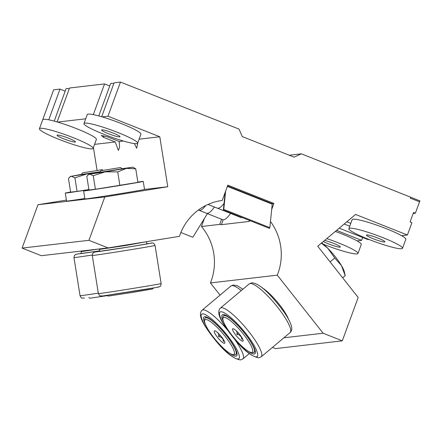 <?xml version="1.0" encoding="UTF-8"?>
<svg xmlns="http://www.w3.org/2000/svg" width="442" height="442" viewBox="0 0 442 442"><rect width="100%" height="100%" fill="white"/><g stroke="black" fill="none" stroke-linecap="round" stroke-linejoin="round"><path stroke-width="0.66" d="M362.744 237.509A12.713 2.84 -68.4 0 0 361.738 240.056A12.713 2.84 -68.4 0 0 361.639 240.338L336.577 230.398M339.218 228.177L368.004 239.597L368.998 239.481M103.964 136.02A7.934 1.774 -68.4 0 0 103.583 137.02A7.934 1.774 -68.4 0 0 103.483 137.302L101.295 135.44L107.45 136.838L119.196 141.501L119.6 147.197L118.351 150.391L115.229 141.965L103.483 137.302M349.749 226.216L344.185 224.011M346.832 221.79L350.788 223.365M137.882 142.556L136.683 148.258L134.374 143.567M270.471 221.497A54.023 52.278 -96.6 0 1 277.93 273.476A54.023 52.278 -96.6 0 1 277.283 275.156L210.442 282.935A54.023 52.278 -96.6 0 0 211.094 281.25A54.023 52.278 -96.6 0 0 201.447 226.508L219.713 224.387L221.359 224.674L249.111 221.448L250.089 220.685M250.023 220.856L250.41 220.812M272.09 203.646L273.885 203.436L227.818 185.159L222.221 200.458A54.023 52.278 -96.6 0 0 179.446 236.343L108.119 247.923L88.936 240.31L104.804 196.95L167.761 186.728L159.8 136.777L139.114 139.186M101.682 116.749L114.102 82.809L120.467 82.068L107.975 116.213L159.8 136.777M102.163 116.892L107.975 116.213M93.317 114.633L104.555 83.919L69.543 87.997L57.123 121.937M57.604 122.075L85.715 118.804M357.037 240.873L361.639 240.338M65.189 91.162L59.996 89.107L53.631 89.848L41.156 123.992M94.555 144.368L115.229 141.965M119.196 141.501L123.335 141.02M401.596 235.691L407.402 235.011L411.916 222.685L410.077 221.95L413.546 212.464L415.386 213.199L419.9 200.867L301.35 153.833L294.118 157.153L242.293 136.595L239.023 129.103L120.467 82.068M277.283 275.156L323.124 333.224L342.301 340.832L358.169 297.472L317.71 246.222L355.578 214.453L407.402 235.011M271.686 209.447L273.885 203.436M289.283 155.236L301.35 153.833M109.749 85.98L104.555 83.919M66.41 200.11L37.968 204.729L22.1 248.089L41.277 255.697L108.119 247.923M22.1 248.089L88.936 240.31M37.968 204.729L104.804 196.95M144.528 189.436L167.761 186.728M93.422 147.462L97.08 170.402M48.758 119.815L59.996 89.107M413.182 213.453L415.386 213.199M272.427 347.406L275.465 348.611L342.301 340.832M283.886 337.793L323.124 333.224M210.442 282.935L220.066 295.123M201.447 226.508L204.359 218.563M221.591 219.249L219.713 224.387M419.552 201.817L419.9 200.867L410.684 197.209L410.342 198.16L419.552 201.817M207.972 204.442L217.276 208.132A33.863 7.569 -68.4 0 0 217.398 208.176A33.863 7.569 -68.4 0 0 224.022 203.48M217.398 208.176L224.707 211.077A33.863 7.569 -68.4 0 0 224.823 211.127A33.863 7.569 -68.4 0 0 226.105 211.171M224.823 211.127L240.978 217.536A33.863 7.569 -68.4 0 0 242.255 217.575M198.37 210.033L198.944 210.265A33.863 7.569 -68.4 0 0 199.066 210.309A33.863 7.569 -68.4 0 0 205.806 205.469M199.066 210.309L206.375 213.21A33.863 7.569 -68.4 0 0 206.491 213.259A33.863 7.569 -68.4 0 0 214.436 207.005M206.491 213.259L222.641 219.668A33.863 7.569 -68.4 0 0 230.586 213.414M99.665 172.397L122.241 168.8M137.86 182.098A30.189 0.331 170.9 0 1 142.28 181.502A30.189 0.331 170.9 0 1 143.252 181.43A30.189 0.331 170.9 0 1 117.274 185.905A30.189 0.331 170.9 0 1 84.599 190.867A30.189 0.331 170.9 0 1 83.626 190.938A30.189 0.331 170.9 0 1 88.953 189.894M83.626 190.938L84.903 198.972A30.189 0.331 -9.1 0 0 85.881 198.9A30.189 0.331 -9.1 0 0 118.555 193.939A30.189 0.331 -9.1 0 0 144.534 189.463L143.252 181.43M99.77 172.253L89.715 174.131L105.163 171.844L132.931 167.175L135.744 168.822L126.418 168.396L117.71 171.894L105.163 171.844L93.245 175.717L89.715 174.131L88.229 174.805L86.814 176.468L88.969 190.01L95.406 189.259L93.245 175.717M95.406 189.259L137.904 182.358L135.744 168.822M119.87 185.436L117.71 171.894M132.931 167.175L122.091 168.695M81.334 174.529L100.141 171.745M88.914 189.635A30.189 0.331 170.9 0 1 66.267 192.999A30.189 0.331 170.9 0 1 65.289 193.071A30.189 0.331 170.9 0 1 70.621 192.027M65.289 193.071L66.571 201.104A30.189 0.331 -9.1 0 0 67.543 201.033A30.189 0.331 -9.1 0 0 84.831 198.502M92.196 173.546L86.831 173.977L74.913 177.85L71.383 176.264L69.897 176.938L68.482 178.601L70.637 192.143L77.068 191.392L74.913 177.85M77.068 191.392L88.897 189.546M81.439 174.386L71.383 176.264L100.052 171.866M342.649 277.814L345.196 275.681L344.417 272.145A22.244 4.729 50 0 0 341.462 265.592L334.754 258.006L327.804 248.293L321.373 243.15M345.196 275.681L341.462 265.592A22.244 4.729 50 0 0 327.804 248.293A22.244 4.729 50 0 0 321.699 242.873M330.097 261.913L334.754 258.006M101.24 170.651L120.517 167.551L101.24 170.651M107.135 295.367L108.091 296.057L108.82 296.002L133.13 292.317L152.678 288.952L153.368 287.996M146.208 241.735L125.953 245.465L99.373 249.432L99.688 251.415M146.755 243.719A25.371 0.276 170.9 0 1 147.457 243.63A25.371 0.276 170.9 0 1 148.28 243.57A25.371 0.276 170.9 0 1 126.445 247.332A25.371 0.276 170.9 0 1 98.986 251.498A25.371 0.276 170.9 0 1 98.163 251.559A25.371 0.276 170.9 0 1 99.654 251.227M82.908 172.783L102.179 169.684L82.908 172.783M88.803 297.499L89.759 298.19L90.483 298.135L107.472 295.61M98.56 249.034L81.809 251.515L81.041 251.57L81.433 251.028M99.594 250.818A25.371 0.276 170.9 0 1 80.654 253.631A25.371 0.276 170.9 0 1 79.831 253.691A25.371 0.276 170.9 0 1 81.322 253.36M232.906 328.693A8.033 1.707 50 0 1 239.183 333.881A8.033 1.707 50 0 1 243.128 340.909A8.033 1.707 50 0 1 242.774 341.185A8.033 1.707 50 0 1 235.862 335.213A8.033 1.707 50 0 1 232.879 328.693A8.033 1.707 50 0 1 232.906 328.693M251.702 352.495A22.575 4.801 50 0 1 251.2 352.489A22.575 4.801 50 0 1 234.161 338.025A22.575 4.801 50 0 1 222.878 318.732A22.575 4.801 50 0 1 223.978 317.384A22.575 4.801 50 0 1 243.492 334.285A22.575 4.801 50 0 1 251.702 352.495M222.878 318.732L222.983 317.019A23.846 5.072 50 0 1 223.464 315.87A23.846 5.072 50 0 1 224.149 315.599A23.846 5.072 50 0 1 243.73 332.157A23.846 5.072 50 0 1 254.117 352.412A23.846 5.072 50 0 1 253.432 352.688A23.846 5.072 50 0 1 252.907 352.683L251.2 352.489M223.597 321.936A25.371 5.392 50 0 1 222.293 314.864A25.371 5.392 50 0 1 223.022 314.571A25.371 5.392 50 0 1 243.857 332.191A25.371 5.392 50 0 1 254.907 353.738A25.371 5.392 50 0 1 254.178 354.031A25.371 5.392 50 0 1 248.172 351.224M238.481 333.069L236.901 334.395L237.083 332.141A6.558 1.392 50 0 1 236.183 330.715M242.465 338.611L241.724 339.235L241.387 337.036A6.558 1.392 50 0 1 239.26 334.898L236.901 334.395M239.26 334.898L239.708 334.522M237.382 331.887L237.083 332.141M224.409 314.754A25.371 5.392 -130 0 0 224.453 315.047M255.106 351.583A25.371 5.392 -130 0 0 255.382 351.677M288.521 319.284A23.846 5.072 -130 0 0 262.067 287.748M214.574 330.826A8.033 1.707 50 0 1 220.851 336.014A8.033 1.707 50 0 1 224.796 343.042A8.033 1.707 50 0 1 224.437 343.318A8.033 1.707 50 0 1 217.53 337.345A8.033 1.707 50 0 1 214.547 330.831A8.033 1.707 50 0 1 214.574 330.826M233.365 354.628A22.575 4.801 50 0 1 232.868 354.628A22.575 4.801 50 0 1 215.829 340.158A22.575 4.801 50 0 1 204.547 320.864A22.575 4.801 50 0 1 205.646 319.516A22.575 4.801 50 0 1 225.16 336.417A22.575 4.801 50 0 1 233.365 354.628M204.547 320.864L204.652 319.152A23.846 5.072 50 0 1 205.132 318.008A23.846 5.072 50 0 1 205.817 317.732A23.846 5.072 50 0 1 225.398 334.296A23.846 5.072 50 0 1 235.785 354.545A23.846 5.072 50 0 1 235.1 354.821A23.846 5.072 50 0 1 234.575 354.816L232.868 354.628M205.265 324.069A25.371 5.392 50 0 1 203.961 316.997A25.371 5.392 50 0 1 204.69 316.704A25.371 5.392 50 0 1 225.525 334.323A25.371 5.392 50 0 1 236.575 355.871A25.371 5.392 50 0 1 235.846 356.164A25.371 5.392 50 0 1 229.84 353.362M220.149 335.207L218.569 336.533L218.746 334.274A6.558 1.392 50 0 1 217.851 332.854M224.133 340.743L223.392 341.368L223.055 339.169A6.558 1.392 50 0 1 220.928 337.031L218.569 336.533M220.928 337.031L221.376 336.655M219.05 334.019L218.746 334.274M206.077 316.886A25.371 5.392 -130 0 0 206.116 317.179M236.774 353.716A25.371 5.392 -130 0 0 237.05 353.81M272.062 203.651A2.033 0.453 111.6 0 1 272.117 203.657A2.033 0.453 111.6 0 1 272.217 204.165L269.852 227.669L223.785 209.392L223.359 210.083L225.127 192.513M225.619 191.171L223.785 209.392M269.852 227.669L269.427 228.359L223.359 210.083M180.866 232.514L192.85 237.266L207.397 213.619M368.54 239.299A28.575 3.326 20.1 0 1 348.86 228.647A28.575 3.326 20.1 0 1 382.849 237.636A28.575 3.326 20.1 0 1 402.529 248.288A28.575 3.326 20.1 0 1 368.54 239.299M348.86 228.647L352.152 219.635A28.575 3.326 20.1 0 1 386.142 228.625A28.575 3.326 20.1 0 1 405.828 239.277L402.529 248.288M378.148 238.183A9.812 1.144 20.1 0 1 384.91 241.84A9.812 1.144 20.1 0 1 373.236 238.752A9.812 1.144 20.1 0 1 366.479 235.094A9.812 1.144 20.1 0 1 378.148 238.183M326.798 238.597A28.575 3.326 20.1 0 1 338.29 242.818A28.575 3.326 20.1 0 1 357.97 253.47A28.575 3.326 20.1 0 1 323.98 244.481A28.575 3.326 20.1 0 1 323.456 244.277M335.34 231.431A28.575 3.326 20.1 0 1 341.589 233.807A28.575 3.326 20.1 0 1 361.269 244.459L357.97 253.47M324.605 240.437A9.812 1.144 20.1 0 1 333.588 243.365A9.812 1.144 20.1 0 1 340.351 247.023A9.812 1.144 20.1 0 1 328.677 243.934A9.812 1.144 20.1 0 1 323.345 241.498M98.781 115.937L110.61 83.615A17.288 2.011 20.1 0 1 113.821 83.582M103.655 134.208A28.575 3.326 20.1 0 1 83.974 123.556A28.575 3.326 20.1 0 1 117.964 132.545A28.575 3.326 20.1 0 1 137.644 143.197A28.575 3.326 20.1 0 1 103.655 134.208M83.974 123.556L87.273 114.544A28.575 3.326 20.1 0 1 121.263 123.533A28.575 3.326 20.1 0 1 140.943 134.186L137.644 143.197M113.268 133.092A9.812 1.144 20.1 0 1 120.025 136.749A9.812 1.144 20.1 0 1 108.356 133.661A9.812 1.144 20.1 0 1 101.594 130.003A9.812 1.144 20.1 0 1 113.268 133.092M54.228 121.125L66.051 88.798A17.288 2.011 20.1 0 1 69.261 88.765M59.095 139.396A28.575 3.326 20.1 0 1 39.415 128.738A28.575 3.326 20.1 0 1 73.405 137.727A28.575 3.326 20.1 0 1 93.091 148.379A28.575 3.326 20.1 0 1 59.095 139.396M39.415 128.738L42.714 119.732A28.575 3.326 20.1 0 1 76.704 128.716A28.575 3.326 20.1 0 1 96.384 139.368L93.091 148.379M68.709 138.274A9.812 1.144 20.1 0 1 75.466 141.932A9.812 1.144 20.1 0 1 63.797 138.849A9.812 1.144 20.1 0 1 57.035 135.186A9.812 1.144 20.1 0 1 68.709 138.274M249.111 221.448L249.476 220.442M221.359 224.674L223.149 219.785M102.682 295.969L137.44 290.659C157.728 287.361 160.982 286.604 157.766 287.029M99.4 293.516A31.78 0.348 -9.1 0 0 133.799 288.294A31.78 0.348 -9.1 0 0 161.142 283.587C160.877 285.598 160.474 286.56 159.927 286.466C159.004 286.864 160.253 286.77 155.413 287.637L102.561 295.985C99.201 295.527 100.572 297.179 98.378 293.587A31.78 0.348 -9.1 0 0 99.4 293.516M92.301 255.482L92.687 253.493L93.693 252.487L94.931 252.028L130.44 246.724C150.728 243.426 153.982 242.669 150.761 243.094L150.888 243.078C153.225 243.371 153.031 241.813 155.07 245.476A31.78 0.348 170.9 0 1 127.727 250.183A31.78 0.348 170.9 0 1 93.328 255.404A31.78 0.348 170.9 0 1 92.301 255.482L98.378 293.587M84.35 298.101L84.229 298.118C80.869 297.659 82.234 299.311 80.046 295.72A31.78 0.348 -9.1 0 0 81.068 295.648A31.78 0.348 -9.1 0 0 98.306 293.134M92.267 255.017A31.78 0.348 170.9 0 1 74.996 257.537A31.78 0.348 170.9 0 1 73.969 257.614L80.046 295.72M99.599 250.857L76.599 254.161L75.361 254.62L74.355 255.625L73.969 257.614M220.901 311.881C222.298 310.737 232.619 316.881 245.818 333.461C258.824 350.064 259.123 357.374 256.299 356.722C254.901 357.865 244.581 351.721 231.381 335.141C218.381 318.533 218.077 311.229 220.901 311.881M221.298 307.737A31.78 6.757 50 0 1 247.393 329.809A31.78 6.757 50 0 1 261.233 356.793L258.852 357.799C251.879 356.76 243.52 350.219 233.768 338.185C223.243 324.809 215.232 313.24 220.381 308.102A31.78 6.757 50 0 1 221.298 307.737M249.271 283.863L251.658 282.863C260.128 282.714 273.742 297.941 284.035 312.041C287.941 317.71 290.405 322.417 291.422 326.163C292.709 329.87 290.206 332.898 290.123 332.555A31.78 6.757 -130 0 0 276.283 305.571A31.78 6.757 -130 0 0 250.189 283.499A31.78 6.757 -130 0 0 249.271 283.863L220.381 308.102M202.569 314.013C203.966 312.87 214.287 319.013 227.486 335.594C240.487 352.202 240.791 359.512 237.967 358.854C236.569 359.998 226.249 353.854 213.05 337.274C200.049 320.671 199.745 313.361 202.569 314.013M241.255 290.593A31.78 6.757 -130 0 0 231.857 285.631A31.78 6.757 -130 0 0 230.939 285.996L202.049 310.234A31.78 6.757 50 0 1 202.966 309.87A31.78 6.757 50 0 1 227.37 329.903M234.393 338.92A31.78 6.757 50 0 1 242.901 358.926L240.514 359.932C233.547 358.893 225.188 352.351 215.436 340.318C204.911 326.942 196.9 315.373 202.049 310.234M272.217 204.165L227.376 186.375M89.002 174.176L88.229 174.805M70.67 176.314L69.897 176.938M101.947 196.557L102.058 197.27M100.92 170.673L99.533 172.584M99.765 248.896L99.373 249.432M146.473 241.929L146.788 243.907M155.07 245.476L161.142 283.587M120.517 167.551L122.428 168.938M83.615 198.69L83.726 199.403M82.588 172.805L81.201 174.717M81.041 251.57L81.356 253.548M102.179 169.684L102.997 170.275M224.685 314.848L223.464 315.87M255.338 351.384L254.117 352.412M290.123 332.555L261.233 356.793M242.89 289.223L237.503 285.852L233.326 284.996L230.939 285.996M206.353 316.98L205.132 318.008M237.006 353.517L235.785 354.545M249.288 353.572L242.901 358.926M272.117 203.657L227.525 185.966"/></g></svg>
